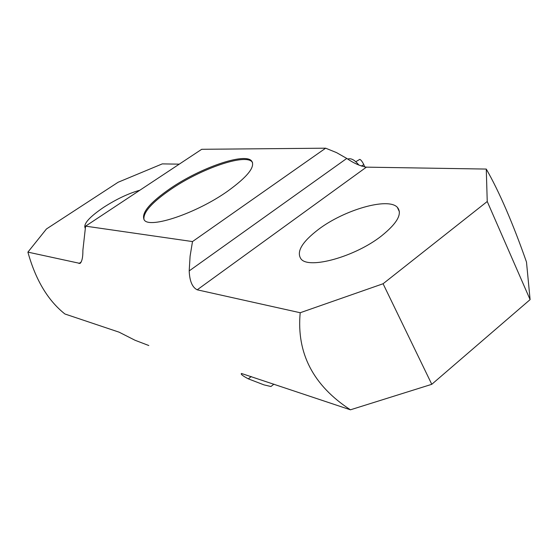 <?xml version="1.0" encoding="UTF-8"?>
<svg xmlns="http://www.w3.org/2000/svg" width="558" height="558" viewBox="0 0 558 558"><rect width="100%" height="100%" fill="white"/><g stroke="black" fill="none" stroke-linecap="round" stroke-linejoin="round"><path stroke-width="0.84" d="M227.266 191.457C247.724 176.726 255.787 166.5 251.477 160.781C244.132 152.578 200.434 167.881 170.706 188.192C149.628 202.721 140.818 213.337 144.285 220.047C149.774 228.892 196.214 213.365 227.266 191.457M252.523 162.413L251.972 161.757C244.613 153.52 200.915 168.802 171.208 189.12C151.867 202.387 142.806 212.584 144.013 219.713M85.172 228.083L85.123 228.02C83.309 223.856 89.468 216.971 103.607 207.374C116.462 199.108 128.542 193.396 139.856 190.229M381.56 235.881C397.401 223.095 402.653 213.561 397.31 207.269C387.894 197.093 344.028 209.961 318.472 229.408C302.011 241.991 296.179 251.825 300.978 258.905C308.595 269.57 355.083 256.84 381.56 235.881M366.39 167.149L197.211 289.811C192.28 287.377 189.608 281.072 189.197 270.902L190.097 256.164L192.496 241.572L325.649 148.191L336.523 152.606L346.776 158.43C353.66 163.18 360.203 166.089 366.39 167.149L486.269 169.067C492.728 180.297 499.389 193.863 506.259 209.766C513.116 225.683 519.861 243.107 526.487 262.044L530.1 299.618L487.239 201.501L383.081 283.75L300.197 312.738C296.431 353.151 313.171 385.508 350.431 409.809L431.78 384.309L530.1 299.618M364.688 166.975L363.823 164.631C362.17 161.408 360.81 159.665 359.757 159.386L359.624 159.455M347.822 159.107L348.359 158.863C351.54 158.207 355.041 160.292 358.871 165.105M179.257 164.157L162.287 163.885L118.115 182.257L46.46 228.961L27.9 252.125C35.6 279.9 47.939 300.518 64.909 313.987L119.063 332.156L135.022 340.254L148.805 345.528M325.649 148.191L201.717 149.293L85.583 226.15L192.496 241.572M273.929 384.134L270.937 386.52L263.969 384.874L248.31 378.847C242.702 375.876 240.428 374.083 241.495 373.483L350.431 409.809M197.211 289.811L300.197 312.738M80.492 263.062L79.975 263.411C81.991 261.681 82.961 257.301 82.884 250.277L85.583 226.15M79.975 263.411L27.9 252.125M431.78 384.309L383.081 283.75M486.269 169.067L487.239 201.501M361.347 166.068L363.823 164.631M79.013 263.502L81.259 261.981M251.267 376.531L248.31 378.847M189.197 270.902L346.776 158.43M251.972 161.757L251.477 160.781M399.423 211.789L397.31 207.269M348.359 158.863L347.843 159.121M355.802 161.708L359.757 159.386"/></g></svg>
